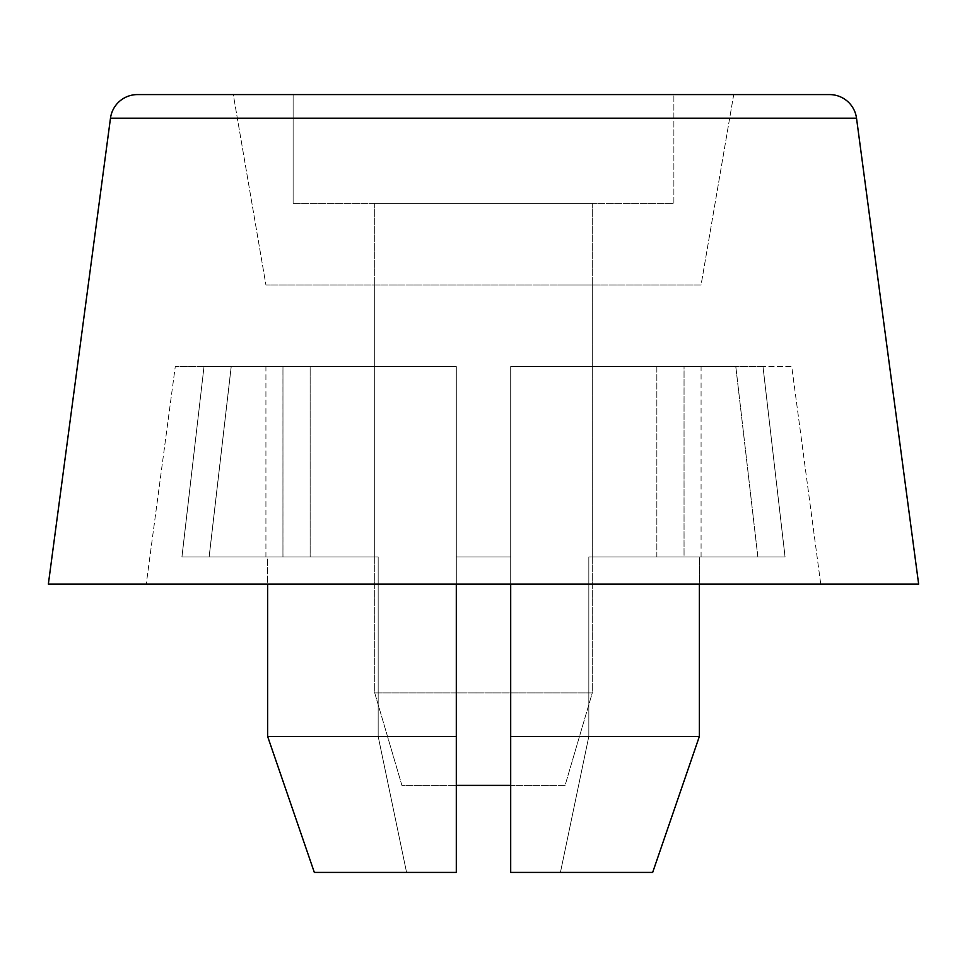 <?xml version="1.0" encoding="UTF-8"?>
<svg xmlns="http://www.w3.org/2000/svg" width="967" height="967" viewBox="0 0 967 967"><rect width="100%" height="100%" fill="white"/><g stroke="black" fill="none" stroke-linecap="round" stroke-linejoin="round"><path stroke-width="0.73" stroke-dasharray="4.83 3.63" d="M456.303 736.431L378.17 736.431L378.17 556.932L374.712 556.932L374.712 284.963L566.759 284.963L265.925 284.963L701.075 284.963L733.711 94.585L233.289 94.585L829.565 94.585L137.435 94.585L483.5 94.585L233.289 94.585L265.925 284.963L233.289 94.585L733.711 94.585L701.075 284.963L265.925 284.963L592.288 284.963L560.425 284.963L592.288 284.963L592.288 556.932L588.83 556.932L588.83 736.431L588.83 556.932L699.371 556.932L699.371 736.431L652.665 872.415L510.697 872.415L560.425 872.415L588.83 736.431L588.83 556.932L701.075 556.932L699.371 556.932L699.371 584.128L699.371 556.932L588.83 556.932L592.288 556.932L588.83 556.932L588.83 736.431L510.697 736.431L510.697 556.932L456.303 556.932L456.303 736.431L378.17 736.431L378.17 556.932L374.712 556.932L374.712 284.963L592.288 284.963L592.288 556.932L588.83 556.932L701.075 556.932L699.371 556.932L699.371 736.431L510.697 736.431L510.697 366.553L735.766 366.553L757.838 556.932L785.035 556.932L762.975 366.553L791.731 366.553L820.741 584.128L146.259 584.128L175.269 366.553L203.989 366.553L181.917 556.932L209.114 556.932L231.173 366.553L456.303 366.553L456.303 556.932L510.697 556.932L456.303 556.932L456.303 736.431L267.629 736.431L267.629 556.932L265.925 556.932L265.925 366.553L282.944 366.553L282.944 556.932L310.129 556.932L310.129 366.553L456.303 366.553L456.303 556.932L510.697 556.932L456.303 556.932L510.697 556.932L510.697 584.128L510.697 366.553L656.835 366.553L656.835 556.932L684.032 556.932L684.032 366.553L701.075 366.553L684.056 366.553L684.056 556.932L656.871 556.932L656.871 366.553L510.697 366.553L510.697 556.932L456.303 556.932L456.303 872.415L314.335 872.415L456.303 872.415L314.335 872.415L267.629 736.431L456.303 736.431L456.303 872.415L314.335 872.415L406.575 872.415L378.17 736.431L378.17 556.932L265.925 556.932L378.17 556.932L267.629 556.932L267.629 584.128L267.629 556.932L378.17 556.932L378.17 736.431L406.575 872.415L314.335 872.415L267.629 736.431L267.629 556.932L265.925 556.932L265.925 366.553L282.968 366.553L175.269 366.553L146.259 584.128L820.741 584.128L791.731 366.553L763.011 366.553L785.083 556.932L757.886 556.932L735.827 366.553L510.697 366.553L510.697 556.932L510.697 366.553L735.827 366.553L510.697 366.553L735.766 366.553L510.697 366.553L510.697 736.431L510.697 556.932L510.697 736.431L699.371 736.431L652.665 872.415L510.697 872.415L510.697 556.932L456.303 556.932L456.303 366.553L310.165 366.553L310.165 556.932L282.968 556.932L282.968 366.553L175.269 366.553L282.968 366.553L282.944 556.932L282.968 366.553L203.989 366.553L181.917 556.932L310.165 556.932L310.165 366.553L231.234 366.553L209.162 556.932L181.965 556.932L204.025 366.553L181.965 556.932L310.165 556.932L209.162 556.932L231.234 366.553L329.409 366.553L231.173 366.553L456.303 366.553L231.234 366.553L456.303 366.553L329.36 366.553L456.303 366.553L456.303 872.415L456.303 556.932L456.303 736.431L378.17 736.431L406.575 872.415L456.303 872.415L406.575 872.415L378.17 736.431L456.303 736.431L456.303 872.415M763.011 366.553L684.032 366.553L762.975 366.553L785.035 556.932L656.835 556.932L785.035 556.932L684.032 556.932L684.056 366.553L763.011 366.553L785.083 556.932L656.871 556.932L656.871 366.553L735.827 366.553L757.886 556.932L656.871 556.932L684.056 556.932L684.032 366.553L763.011 366.553M652.665 872.415L510.697 872.415L510.697 736.431L510.697 872.415L510.697 736.431L588.83 736.431L560.425 872.415L652.665 872.415M110.48 118.192L856.52 118.192L110.48 118.192M918.65 584.128L48.35 584.128L918.65 584.128M820.741 584.128L612.558 584.128L820.741 584.128M656.835 556.932L757.838 556.932L735.766 366.553L656.835 366.553L656.835 556.932M231.173 366.553L310.129 366.553L310.129 556.932L209.114 556.932L231.173 366.553M566.759 284.963L701.075 284.963L566.759 284.963M510.697 872.415L560.425 872.415L588.83 736.431L510.697 736.431L588.83 736.431L560.425 872.415L510.697 872.415L510.697 736.431M293.122 203.372L673.878 203.372L673.878 94.585L673.878 203.372L293.122 203.372L673.878 203.372L293.122 203.372L293.122 94.585L293.122 203.372M374.712 692.916L592.288 692.916L592.288 203.372L374.712 203.372L374.712 692.916L401.909 785.385L565.091 785.385L592.288 692.916L374.712 692.916L592.288 692.916L565.091 785.385L401.909 785.385L374.712 692.916L374.712 203.372L592.288 203.372L592.288 692.916L374.712 692.916M374.712 203.372L592.288 203.372L374.712 203.372M293.122 94.585L673.878 94.585L293.122 94.585M701.075 556.932L701.075 366.553"/><path stroke-width="1.45" d="M829.565 94.585L137.435 94.585A27.197 27.197 0 0 0 110.48 118.192L856.52 118.192A27.197 27.197 0 0 0 829.565 94.585L137.435 94.585A27.197 27.197 0 0 0 110.48 118.192L48.35 584.128L918.65 584.128L856.52 118.192L110.48 118.192L48.35 584.128L918.65 584.128L856.52 118.192A27.197 27.197 0 0 0 829.565 94.585M314.335 872.415L456.303 872.415L456.303 736.431L267.629 736.431L314.335 872.415L456.303 872.415L456.303 584.128L456.303 736.431L267.629 736.431L314.335 872.415M510.697 872.415L652.665 872.415L699.371 736.431L510.697 736.431L510.697 872.415L652.665 872.415L699.371 736.431L699.371 584.128L699.371 736.431L510.697 736.431L510.697 872.415L510.697 584.128L510.697 736.431M267.629 584.128L267.629 736.431L267.629 584.128M456.303 872.415L456.303 736.431M673.878 94.585L293.122 94.585L673.878 94.585M456.303 785.385L510.697 785.385L456.303 785.385"/></g></svg>
